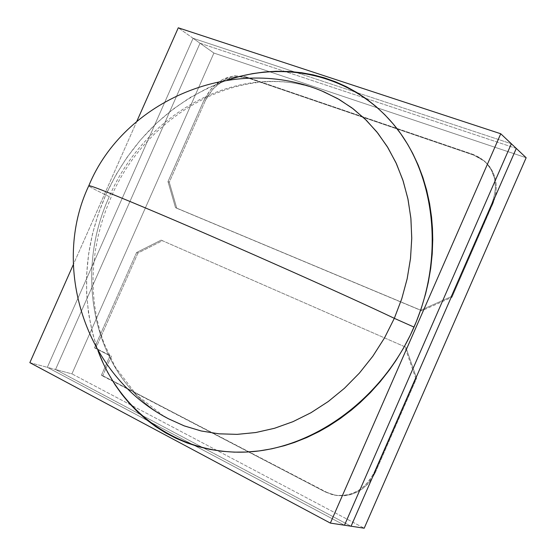 <?xml version="1.0" encoding="UTF-8"?>
<svg xmlns="http://www.w3.org/2000/svg" width="556" height="556" viewBox="0 0 556 556"><rect width="100%" height="100%" fill="white"/><g stroke="black" fill="none" stroke-linecap="round" stroke-linejoin="round"><path stroke-width="0.42" stroke-dasharray="2.78 2.08" d="M526.15 157.73L213.907 53.063L71.932 373.868L364.208 528.2L71.932 373.868L55.537 369.504L351.072 526.219L55.537 369.504L71.932 373.868L213.907 53.063L526.15 157.73M246.127 76.936L473.997 154.763L480.321 157.939L486.514 163.165L491.233 169.754L494.527 178.518L495.424 188.046L494.173 196.706L491.977 203.037L450.992 296.751L420.767 310.234L175.508 207.638L167.988 181.59L204.267 99.594L211.773 88.036L222.317 79.668L234.368 75.755L246.127 76.936L247.295 77.757C229.565 73.976 215.631 81.517 205.477 100.372L204.267 99.594C214.428 80.703 228.384 73.156 246.127 76.936L247.295 77.757L473.941 155.2L473.024 154.415L246.127 76.936M325.225 491.893L101.373 375.321L110.032 355.743L94.45 347.82L136.623 252.5L161.143 240.129L404.782 346.742L415.54 377.816L373.861 473.066L369.9 479.828L364.799 485.659L358.815 490.281L352.136 493.547L345.088 495.327L337.895 495.542L331.876 494.506L325.225 491.893L335.421 495.271C353.13 497.439 366.467 489.78 375.439 472.287L374.334 472.023C365.355 489.544 351.997 497.217 334.267 495.048L325.225 491.893L102.756 375.703L325.225 491.893M516.295 148.431L200.021 43.222L213.907 53.063L200.021 43.222L55.537 369.504L351.072 526.219L55.537 369.504L47.336 367.314L193.078 38.294L200.021 43.222L55.537 369.504L47.336 367.314L344.477 525.225L47.336 367.314L193.078 38.294L511.346 143.761L193.078 38.294L294.458 71.891L193.078 38.294L178.281 27.8L200.021 43.222L55.537 369.504L200.021 43.222L516.295 148.431M473.941 155.2L483.901 160.635C495.639 172.019 498.329 186.156 491.977 203.037L492.873 203.753C499.218 186.899 496.529 172.784 484.804 161.414L473.941 155.2L247.295 77.757L235.542 76.575L223.512 80.481L212.976 88.835L205.477 100.372L204.267 99.594L167.988 181.59L175.508 207.638L420.767 310.234L450.992 296.751L491.977 203.037L492.873 203.753L451.958 297.307L450.992 296.751L451.958 297.307L421.775 310.769L175.508 207.638L176.773 208.264L169.26 182.25L167.988 181.59L169.26 182.25L205.477 100.372L169.26 182.25L176.773 208.264L421.775 310.769L451.958 297.307L494.103 200.612L495.931 193.14L496.327 186.614L495.424 179.268L493.054 172.36L489.975 167.078L485.235 161.796L479.508 157.682L473.941 155.2M101.373 375.321L102.756 375.703L111.402 356.153L110.032 355.743L101.373 375.321M110.032 355.743L94.45 347.82L110.032 355.743M94.45 347.82L95.834 348.237L137.937 253.056L136.623 252.5L94.45 347.82M136.623 252.5L137.937 253.056L162.435 240.706L161.143 240.129L136.623 252.5M161.143 240.129L405.824 347.215L161.143 240.129M404.782 346.742L405.824 347.215L416.569 378.233L415.54 377.816L404.782 346.742M415.54 377.816L416.569 378.233L375.439 472.287L374.334 472.023L415.54 377.816M375.439 472.287L416.569 378.233L405.824 347.215L162.435 240.706L137.937 253.056L95.834 348.237L111.402 356.153L102.756 375.703L326.393 492.123L331.098 494.138L337.012 495.542L344.199 495.764L350.273 494.722L357.16 492.081L362.588 488.703L367.481 484.332L371.644 479.175L375.439 472.287M163.86 416.222L136.574 394.962L115.224 366.96L103.847 342.899L99.788 330.521L96.661 317.726L94.492 304.598L93.283 291.219L93.033 277.673L93.735 264.044L95.382 250.415L97.953 236.87L101.435 223.491L105.786 210.356L110.971 197.54C147.125 111.019 248.108 57.761 324.461 92.101C245.071 57.358 145.554 110.762 109.303 196.65C96.681 190.576 89.829 186.99 88.745 185.892C89.829 186.99 96.681 190.576 109.303 196.65C71.953 277.416 95.062 380.589 168.35 418.724M97.946 350.655C80.544 299.573 83.087 247.816 105.577 195.371L98.176 214.31L92.518 233.805L88.682 253.612L86.708 273.601L86.632 293.492L88.487 313.153L92.282 332.314L97.939 350.641M136.783 121.423L73.302 264.635L136.783 121.423M29.85 362.658L47.336 367.314L193.078 38.294L47.336 367.314L29.85 362.658M344.477 525.225L47.336 367.314L344.477 525.225M227.48 80.043L208.493 87.66L189.749 97.752L173.444 108.886L156.305 123.383L140.675 139.751L126.74 157.737L115.891 174.938L105.577 195.371C131.675 138.889 172.304 100.448 227.48 80.043M322.41 91.247C243.271 58.199 145.262 111.561 109.303 196.65C71.988 277.347 95.013 380.408 168.162 418.619M484.804 161.414L483.901 160.635M335.421 495.271L334.267 495.048"/><path stroke-width="0.83" d="M364.208 528.2L526.15 157.73L364.208 528.2L351.072 526.219L364.208 528.2M351.072 526.219L516.295 148.431L526.15 157.73L516.295 148.431L351.072 526.219L516.295 148.431L351.072 526.219L344.477 525.225L351.072 526.219M344.477 525.225L511.346 143.761L516.295 148.431L511.346 143.761L344.477 525.225L330.354 523.099L500.754 133.767L511.346 143.761L344.477 525.225L330.354 523.099L29.85 362.658L330.354 523.099L500.754 133.767L178.281 27.8L136.783 121.423L178.281 27.8L500.754 133.767L511.346 143.761L344.477 525.225M168.35 418.724L184.3 425.91L201.237 430.983L218.967 433.826L237.259 434.361L255.871 432.512L274.546 428.273L293.026 421.65L311.019 412.698L328.269 401.515L344.491 388.241L359.433 373.055L372.861 356.167L384.55 337.833L394.322 318.331L401.717 298.899L407.124 278.952L410.474 258.769L411.746 238.621L410.933 218.8L408.069 199.569L403.218 181.173L396.491 163.839L387.984 147.792L377.858 133.197L366.265 120.214L353.373 108.976L339.375 99.58L324.461 92.101C234.166 52.452 123.682 100.81 88.842 185.655C91.49 185.641 115.391 195.198 160.552 214.31C233.77 245.335 349.912 297.057 394.322 318.331L414.025 327.102C382.16 400.098 311.138 450.367 244.028 452.132C176.732 453.96 120.103 411.079 97.946 350.655M73.302 264.635L29.85 362.658L73.302 264.635M97.939 350.641L103.527 364.055L107.808 372.583L115.064 384.78L121.903 394.399L129.402 403.434L137.54 411.829L146.325 419.585L155.68 426.598L165.591 432.846L176.03 438.302L186.913 442.889L198.228 446.607L209.925 449.408L221.907 451.257L234.159 452.139L246.614 452.035L259.165 450.923L271.808 448.803L284.422 445.676L294.444 442.444L306.877 437.502L319.081 431.588L328.624 426.174L340.272 418.543L351.489 410.036L360.107 402.62L370.407 392.592L380.089 381.826L389.096 370.372L395.802 360.726L403.475 348.181L410.321 335.143L416.326 321.66L421.427 307.871L425.604 293.825L428.273 282.434L430.733 268.159L432.227 253.87L432.749 239.622L432.471 228.363L431.574 217.243L429.593 203.579L426.695 190.312L422.894 177.482L418.202 165.125L412.705 153.38L407.722 144.421L400.807 133.808L393.196 123.946L384.926 114.842L376.037 106.523L366.626 99.051L356.702 92.435L346.339 86.687L335.629 81.85L324.572 77.909L313.271 74.872L301.783 72.76L290.114 71.543L276.04 71.272L264.281 72.023L252.535 73.642L240.901 76.109L227.48 80.043C286.444 60.131 352.858 75.359 394.121 125.058C435.237 174.647 444.904 256.608 414.025 327.102L394.322 318.331L401.779 298.711L407.207 278.57L410.543 258.192L411.753 237.864L410.842 217.869L407.84 198.492L402.829 179.977L395.9 162.567L387.178 146.478L376.815 131.883L364.972 118.956L351.83 107.808L337.575 98.551L322.41 91.247M168.162 418.619L184.112 425.84L201.057 430.942L218.793 433.812L237.092 434.361L255.725 432.54L274.421 428.308L292.915 421.698L310.929 412.747L328.193 401.571L344.435 388.29L359.398 373.097L372.84 356.201L384.543 337.853L394.322 318.331C349.912 297.057 233.77 245.335 160.552 214.31C115.391 195.198 91.49 185.641 88.842 185.655C50.909 265.302 84.248 374.952 168.162 418.619L163.86 416.222"/></g></svg>
